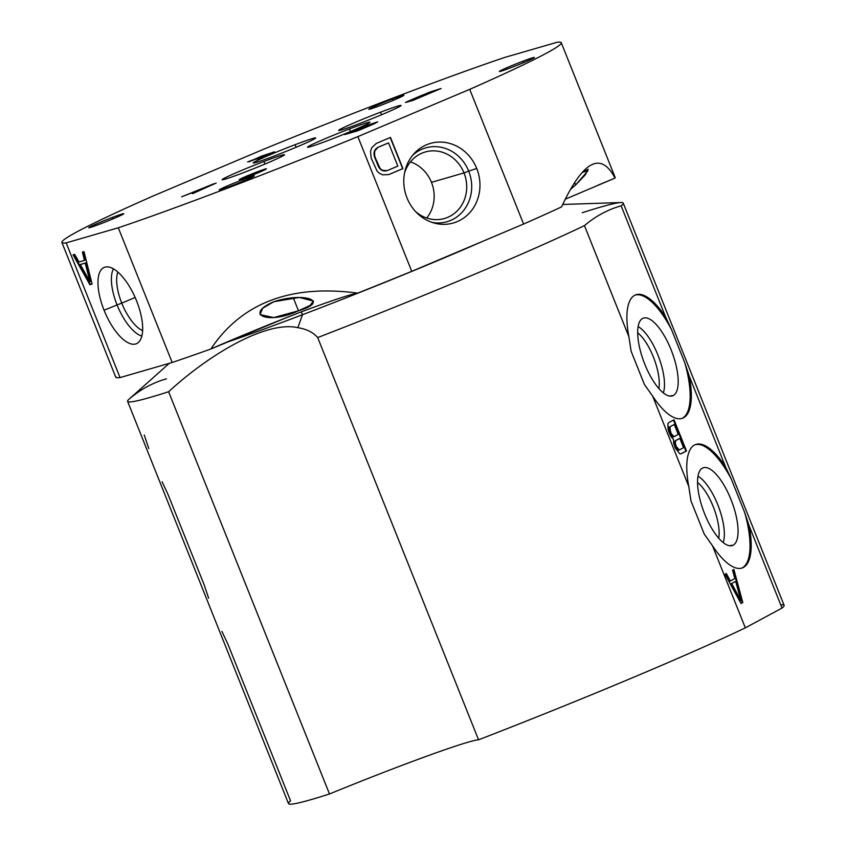 <?xml version="1.0" encoding="UTF-8"?>
<svg xmlns="http://www.w3.org/2000/svg" width="846" height="846" viewBox="0 0 846 846"><rect width="100%" height="100%" fill="white"/><g stroke="black" fill="none" stroke-linecap="round" stroke-linejoin="round"><path stroke-width="1.27" d="M597.805 185.274L615.053 178.083C600.819 151.148 583 160.751 561.585 206.9A268.922 11.823 158.2 0 1 523.589 224.042A268.922 11.823 -21.8 0 0 561.585 206.9M115.839 376.512A268.922 11.823 -21.8 0 0 120.047 377.591L172.172 362.49A268.922 11.823 -21.8 0 0 210.866 348.986L289.639 316.362M301.345 311.846L302.487 314.723L301.345 311.846C331.167 300.732 349.937 294.493 357.668 293.128C290.696 284.214 241.766 302.836 210.866 348.986A268.922 11.823 158.2 0 1 172.172 362.49L118.292 227.786A268.922 11.823 -21.8 0 0 357.858 136.629L411.738 271.333A268.922 11.823 158.2 0 1 357.668 293.128C290.696 284.214 241.766 302.836 210.866 348.986C238.456 336.92 268.605 324.536 301.345 311.846C331.167 300.732 349.937 294.493 357.668 293.128A268.922 11.823 -21.8 0 0 411.738 271.333L523.589 224.042L469.71 89.338A268.922 11.823 -21.8 0 0 556.964 42.3L504.84 57.401A268.922 11.823 -21.8 0 0 265.274 148.558L153.433 195.849A268.922 11.823 -21.8 0 0 66.168 242.887L118.292 227.786A268.922 11.823 -21.8 0 0 357.858 136.629L469.71 89.338A268.922 11.823 -21.8 0 0 561.258 42.723A268.922 11.823 -21.8 0 0 556.964 42.3L504.84 57.401A268.922 11.823 -21.8 0 0 265.274 148.558L153.433 195.849A268.922 11.823 -21.8 0 0 61.885 242.464A268.922 11.823 -21.8 0 0 66.168 242.887L120.047 377.591A268.922 11.823 158.2 0 1 115.754 377.168L61.885 242.464M392.935 100.484L392.354 99.045A18.887 0.835 -21.8 0 0 368.814 109.293A18.887 0.835 -21.8 0 0 380.351 105.517A18.887 0.835 -21.8 0 0 403.891 95.26A18.887 0.835 -21.8 0 0 392.354 99.045L392.935 100.484M380.351 105.517A18.887 0.835 158.2 0 1 369.871 108.552A18.887 0.835 158.2 0 1 392.354 99.045A18.887 0.835 158.2 0 1 402.833 96.01A18.887 0.835 158.2 0 1 380.351 105.517M100.251 223.957A18.887 0.835 158.2 0 1 89.771 226.992A18.887 0.835 158.2 0 1 112.254 217.475A18.887 0.835 158.2 0 1 122.733 214.44A18.887 0.835 158.2 0 1 100.251 223.957A18.887 0.835 -21.8 0 0 123.791 213.7A18.887 0.835 -21.8 0 0 112.254 217.475A18.887 0.835 -21.8 0 0 88.714 227.733A18.887 0.835 -21.8 0 0 100.251 223.957M230.778 186.141A18.887 0.835 158.2 0 1 220.298 189.176A18.887 0.835 158.2 0 1 242.791 179.669A18.887 0.835 158.2 0 1 253.271 176.634A18.887 0.835 158.2 0 1 230.778 186.141A18.887 0.835 -21.8 0 0 254.329 175.894A18.887 0.835 -21.8 0 0 242.791 179.669A18.887 0.835 -21.8 0 0 219.241 189.927A18.887 0.835 -21.8 0 0 230.778 186.141M510.878 67.712A18.887 0.835 158.2 0 1 500.398 70.747A18.887 0.835 158.2 0 1 522.891 61.229A18.887 0.835 158.2 0 1 533.371 58.194A18.887 0.835 158.2 0 1 510.878 67.712A18.887 0.835 -21.8 0 0 534.429 57.454A18.887 0.835 -21.8 0 0 522.891 61.229A18.887 0.835 -21.8 0 0 499.341 71.487A18.887 0.835 -21.8 0 0 510.878 67.712M242.601 172.996A33.618 1.481 158.2 0 1 223.947 178.4A33.618 1.481 158.2 0 1 263.963 161.48A33.618 1.481 158.2 0 1 282.617 156.076A33.618 1.481 158.2 0 1 242.601 172.996A33.618 1.481 -21.8 0 0 284.489 154.755A33.618 1.481 -21.8 0 0 263.963 161.48A33.618 1.481 -21.8 0 0 222.075 179.722A33.618 1.481 -21.8 0 0 242.601 172.996M273.723 156.224A33.618 1.481 158.2 0 1 255.08 161.618A33.618 1.481 158.2 0 1 295.085 144.698A33.618 1.481 158.2 0 1 313.739 139.304A33.618 1.481 158.2 0 1 273.723 156.224A33.618 1.481 -21.8 0 0 315.621 137.972A33.618 1.481 -21.8 0 0 295.085 144.698A33.618 1.481 -21.8 0 0 253.197 162.94A33.618 1.481 -21.8 0 0 273.723 156.224M359.169 123.706A33.618 1.481 158.2 0 1 340.526 129.11A33.618 1.481 158.2 0 1 380.541 112.19A33.618 1.481 158.2 0 1 399.185 106.786A33.618 1.481 158.2 0 1 359.169 123.706A33.618 1.481 -21.8 0 0 401.067 105.464A33.618 1.481 -21.8 0 0 380.541 112.19A33.618 1.481 -21.8 0 0 338.643 130.432A33.618 1.481 -21.8 0 0 359.169 123.706M328.047 140.489A33.618 1.481 158.2 0 1 309.403 145.882A33.618 1.481 158.2 0 1 349.419 128.962A33.618 1.481 158.2 0 1 368.063 123.569A33.618 1.481 158.2 0 1 328.047 140.489A33.618 1.481 -21.8 0 0 369.945 122.247A33.618 1.481 -21.8 0 0 349.419 128.962A33.618 1.481 -21.8 0 0 307.521 147.215A33.618 1.481 -21.8 0 0 328.047 140.489M248.153 176.782A14.657 0.645 158.2 0 1 240.021 179.141A14.657 0.645 158.2 0 1 257.47 171.759A14.657 0.645 158.2 0 1 265.602 169.401A14.657 0.645 158.2 0 1 248.153 176.782A14.657 0.645 -21.8 0 0 266.416 168.83A14.657 0.645 -21.8 0 0 257.47 171.759A14.657 0.645 -21.8 0 0 239.207 179.712A14.657 0.645 -21.8 0 0 248.153 176.782M213.996 183.709L192.507 193.66L196.949 191.418L191.503 192.994L181.636 196.811L216.174 183.074L192.507 193.66L196.949 191.418L191.503 192.994L181.636 196.811L213.996 183.709M344.608 134.588L364.901 126.128L377.697 121.951L357.795 130.77L344.608 134.588L364.901 126.128L376.882 122.099L357.795 130.77L344.608 134.588M417.025 97.47L429.673 92.119L441.147 88.481L412.848 100.441L406.196 102.049L419.817 96.18L420.05 96.751L419.817 96.18L421.35 95.492L441.147 88.481L412.848 100.441L405.488 102.493L417.025 97.47M248.957 161.787L261.763 156.034L274.559 151.857L257.353 159.439L270.202 153.517L247.645 161.935L273.744 152.016L257.353 159.439L270.879 153.792L270.202 153.517L248.957 161.787M199.053 190.498L212.706 184.396L194.157 191.915L212.706 184.396L194.157 191.915L199.053 190.498M360.438 128.127L349.832 132.611L359.645 129.766L372.335 124.362L365.409 126.139L350.001 133.034L359.73 129.956L374.027 123.886L369.142 124.817L360.438 128.127M409.591 100.907L423.243 95.831L416.602 97.84L409.369 100.886L414.889 99.585L423.317 96.021L416.602 97.84L409.591 100.907M425.401 94.001L421.414 95.799L426.86 94.308L435.88 90.48L425.401 94.001L421.414 95.799L421.615 96.307L421.414 95.799L426.934 94.488L435.965 90.67L425.401 94.001M112.835 218.924L112.254 217.475L112.835 218.924M561.258 42.723L615.137 177.427A268.922 11.823 158.2 0 1 615.053 178.083L565.191 199.222M469.71 89.338L523.589 224.042L411.738 271.333L357.858 136.629L469.71 89.338M476.732 168.47A41.412 37.806 73.8 0 0 426.5 144.793A41.412 37.806 73.8 0 0 407.011 197.943A41.412 37.806 73.8 0 0 457.231 221.62A41.412 37.806 73.8 0 0 476.732 168.47A41.412 37.806 73.8 0 0 414.477 153.2A41.412 37.806 73.8 0 0 407.011 197.943A41.412 37.806 73.8 0 0 434.759 223.207A41.412 37.806 73.8 0 0 471.687 210.358A41.412 37.806 73.8 0 0 476.732 168.47L468.705 171.125L476.732 168.47M388.8 174.583L402.95 168.608L390.482 137.422L376.333 143.408L371.817 147.638L370.527 151.286L371.14 158.012L377.041 171.029L379.283 173.187L382.699 174.836L388.8 174.583L382.699 174.836L379.283 173.187L377.041 171.029L371.14 158.012L370.527 151.286L371.817 147.638L376.333 143.408L390.482 137.422L402.95 168.608L388.8 174.583M397.821 166.123L387.214 170.606L382.286 170.363L380.309 168.872L374.683 156.51L374.598 151.117L377.919 147.384L388.536 142.9L397.821 166.123L388.536 142.9L377.654 147.458L388.272 142.974L377.654 147.458L375.571 149.118L377.654 147.458L374.334 151.201L375.571 149.118L373.943 153.686L374.334 151.201L374.418 156.584L373.943 153.686L378.395 166.546L374.418 156.584L380.044 168.946L378.395 166.546L382.022 170.437L380.044 168.946L384.327 171.019L382.022 170.437L387.214 170.606L397.821 166.123M412.742 155.188A38.43 35.077 -106.2 0 1 468.705 171.125A38.43 35.077 -106.2 0 1 464.782 208.962A38.43 35.077 -106.2 0 1 432.232 222.456A38.43 35.077 73.8 0 0 464.782 208.962A38.43 35.077 73.8 0 0 468.705 171.125L464.01 172.912A34.623 31.609 -106.2 0 1 454.588 213.255A34.623 31.609 -106.2 0 1 415.576 211.553A34.623 31.609 73.8 0 0 444.499 218.49A34.623 31.609 73.8 0 0 464.01 172.912L468.705 171.125A38.43 35.077 73.8 0 0 412.742 155.188M404.494 173.303A34.623 31.609 -106.2 0 1 433.12 150.842A34.623 31.609 -106.2 0 1 464.01 172.912A34.623 31.609 73.8 0 0 425.231 151.984A34.623 31.609 73.8 0 0 404.494 173.303M431.46 182.345L464.01 172.912L431.46 182.345A34.623 31.609 -106.2 0 1 426.722 218.025A34.623 31.609 73.8 0 0 431.46 182.345A34.623 31.609 73.8 0 0 410.458 161.882A34.623 31.609 -106.2 0 1 431.46 182.345M388.652 174.614L402.95 168.608L390.228 137.528L402.685 168.682L388.652 174.614M386.95 170.681L384.327 171.019L386.95 170.681M575.629 184.978L570.32 189.546L575.629 184.978L574.635 182.493L575.629 184.978L585.369 174.731L588.203 169.295L582.482 172.277L587.864 170.903L575.629 184.978M523.463 62.678L522.891 61.229L523.463 62.678M118.292 227.786L172.172 362.49L120.047 377.591L66.168 242.887L118.292 227.786M136.566 300.848A41.412 16.814 -112.9 0 0 104.946 267.146A41.412 16.814 -112.9 0 0 104.069 310.26A41.412 16.814 -112.9 0 0 135.677 343.973A41.412 16.814 -112.9 0 0 136.566 300.848A41.412 16.814 -112.9 0 0 105.718 266.966A41.412 16.814 -112.9 0 0 104.069 310.26L117.065 304.92A38.43 15.598 67.1 0 1 113.427 268.848A38.43 15.598 -112.9 0 0 117.065 304.92L104.069 310.26A41.412 16.814 -112.9 0 0 137.835 342.916A41.412 16.814 -112.9 0 0 136.566 300.848M89.909 284.721L92.108 284.087L84.029 251.632L82.39 252.108L84.473 260.388L78.974 261.974L74.691 254.339L73.042 254.815L89.909 284.721L92.087 284.013L89.909 284.721L73.042 254.815L74.691 254.339L78.974 261.974L84.473 260.388L85.034 260.145L84.473 260.388L82.39 252.108L84.029 251.632L92.108 284.087L89.909 284.721M89.951 281.75L80.317 264.555L85.256 263.117L89.951 281.75L90.511 281.507L89.951 281.75L85.256 263.117L85.827 262.884L90.511 281.507L85.827 262.884L80.317 264.555L89.951 281.75M141.853 336.074A38.43 15.598 67.1 0 1 117.065 304.92A38.43 15.598 -112.9 0 0 141.853 336.074M142.625 330.659A34.623 14.054 67.1 0 1 121.761 303.132L117.065 304.92L121.761 303.132A34.623 14.054 67.1 0 1 117.848 272.063A34.623 14.054 -112.9 0 0 121.761 303.132L135.138 297.475L121.761 303.132A34.623 14.054 -112.9 0 0 142.625 330.659M73.644 254.635L90.48 284.478L73.644 254.635M82.971 251.939L85.034 260.145L82.971 251.939M80.878 264.312L85.827 262.884L80.878 264.312M298.479 310.799C268.594 324.896 243.32 314.892 273.766 301.726C303.989 291.796 331.019 301.155 298.479 310.799L293.224 297.644L298.479 310.799L309.996 305.48L313.443 301.081L299.294 297.464L273.766 301.726L262.683 308.24L260.06 314.606L273.734 317.578L298.479 310.799M243.362 181.107L242.791 179.669L243.362 181.107M264.988 164.039L263.963 161.48L264.988 164.039M296.111 147.267L295.085 144.698L296.111 147.267M381.567 114.749L380.541 112.19L381.567 114.749M350.434 131.532L349.419 128.962L350.434 131.532M257.914 172.88L257.47 171.759L257.914 172.88M375.571 123.178L373.932 123.653L375.571 123.178M409.506 101.234L408.375 101.742L409.506 101.234M421.551 96.137L420.409 96.645L421.551 96.137M272.423 153.094L270.794 153.57L272.423 153.094M302.487 314.723A201.686 8.872 158.2 0 1 224.888 342.958A201.686 8.872 -21.8 0 0 302.487 314.723A201.686 8.872 -21.8 0 0 482.283 241.512A201.686 8.872 158.2 0 1 302.487 314.723L297.855 327.688L302.487 314.723M562.696 204.468L620.901 202.532A266.902 11.738 158.2 0 1 621.144 205.832C607.777 209.586 595.542 216.174 584.449 225.618A266.902 11.738 158.2 0 1 317.684 337.575C313.189 332.351 306.58 329.052 297.855 327.688C267.146 320.581 210.834 352.972 168.608 391.74L329.485 793.971A134.461 5.911 158.2 0 1 478.561 739.806L317.684 337.575C313.189 332.351 306.58 329.052 297.855 327.688C267.146 320.581 210.834 352.972 168.608 391.74A266.902 11.738 158.2 0 1 128.888 399.323L169.295 363.325M166.398 378.86C153.031 382.614 140.796 389.202 129.702 398.646A266.902 11.738 -21.8 0 0 127.609 401.364A266.902 11.738 -21.8 0 0 168.608 391.74L329.485 793.971A266.902 11.738 158.2 0 1 288.486 803.594L127.609 401.364M623.238 203.125L784.115 605.355A266.902 11.738 158.2 0 1 782.021 608.063L749.175 525.937L744.639 512.39L731.335 479.153L725.477 466.685L689.31 376.269L684.774 362.723L671.481 329.485L665.612 317.017L621.144 205.832A266.902 11.738 -21.8 0 0 623.238 203.125A266.902 11.738 -21.8 0 0 582.238 212.737M221.938 631.454L227.807 643.922L290.58 800.876A266.902 11.738 -21.8 0 0 329.485 793.971A134.461 5.911 158.2 0 1 478.561 739.806A266.902 11.738 -21.8 0 0 745.326 627.848L712.48 545.723A65.977 23.646 69.2 0 0 742.439 567.878A65.977 23.646 69.2 0 0 749.175 525.937L744.639 512.39L731.335 479.153A65.977 23.646 69.2 0 0 694.936 444.785A65.977 23.646 -110.8 0 1 731.335 479.153L725.477 466.685A65.977 23.646 69.2 0 0 695.518 444.541A65.977 23.646 69.2 0 0 688.781 486.471L652.615 396.055A65.977 23.646 69.2 0 0 683.6 417.744A65.977 23.646 69.2 0 0 689.31 376.269L725.477 466.685A65.977 23.646 69.2 0 0 694.503 445.007A65.977 23.646 69.2 0 0 688.781 486.471L690.981 500.917L704.274 534.154L712.48 545.723L745.326 627.848A266.902 11.738 158.2 0 1 478.561 739.806L317.684 337.575A266.902 11.738 -21.8 0 0 584.449 225.618L628.916 336.803L631.116 351.238L644.409 384.486L652.615 396.055L688.781 486.471L690.981 500.917L704.274 534.154L712.48 545.723A65.977 23.646 69.2 0 0 743.454 567.412A65.977 23.646 69.2 0 0 749.175 525.937L782.021 608.063A266.902 11.738 -21.8 0 0 780.731 604.837M208.645 598.217L204.108 584.671L167.942 494.254L162.083 481.786M148.78 448.549L144.243 435.003M745.326 627.848L782.021 608.063L745.326 627.848M665.612 317.017A65.977 23.646 69.2 0 0 634.637 295.339A65.977 23.646 69.2 0 0 628.916 336.803L584.449 225.618C595.542 216.174 607.777 209.586 621.144 205.832L665.612 317.017A65.977 23.646 69.2 0 0 635.653 294.873A65.977 23.646 69.2 0 0 628.916 336.803L631.116 351.238L644.409 384.486L652.615 396.055A65.977 23.646 69.2 0 0 682.585 418.21A65.977 23.646 69.2 0 0 689.31 376.269L684.774 362.723A65.977 23.646 -110.8 0 1 681.982 418.41A65.977 23.646 69.2 0 0 684.774 362.723L671.481 329.485L665.612 317.017M673.479 439.402L673.702 443.325L675.33 448.084L679.772 453.763L681.146 453.826L686.487 450.95L674.019 419.764L668.678 422.64L667.822 423.909L668.129 429.387L670.021 434.823L673.479 439.402L671.047 436.684L668.7 431.502L667.822 423.909L668.678 422.64L674.019 419.764L686.487 450.95L685.905 451.172L673.458 420.06L685.905 451.172L686.487 450.95L681.146 453.826L679.772 453.763L675.33 448.084L673.702 443.325L673.479 439.402M741.011 603.494L742.788 602.532L733.884 569.432L732.541 570.151L734.836 578.59L730.384 580.99L726.312 573.514L724.98 574.233L741.011 603.494L724.98 574.233L726.312 573.514L730.384 580.99L729.802 581.213L725.762 573.81L729.802 581.213L730.384 580.99L734.836 578.59L732.541 570.151L733.884 569.432L742.788 602.532L741.011 603.494M683.557 447.682L679.327 449.966L676.398 446.709L675.298 443.262L675.616 440.681L679.846 438.397L683.557 447.682L679.846 438.397L675.034 440.903L679.253 438.619L675.034 440.903L674.632 441.919L675.034 440.903L675.298 443.262L674.717 443.494L674.632 441.919L674.717 443.494L675.298 443.262L675.869 445.377L675.288 445.599L674.717 443.494L676.398 446.709L675.817 446.931L675.288 445.599L675.817 446.931L676.398 446.709L677.424 448.57L676.832 448.792L675.817 446.931L676.832 448.792L678.397 449.66L677.815 449.882L676.832 448.792L677.815 449.882L679.327 449.966L683.557 447.682M671.1 433.438L669.641 427.769L670.043 426.744L674.273 424.47L678.249 434.421L674.019 436.695L671.1 433.438L670.508 433.66L669.144 429.557L669.461 426.966L674.273 424.47L669.461 426.966L670.043 426.744L669.059 427.991L669.641 427.769L669.059 427.991L669.715 431.672L670.296 431.449L672.115 435.309L671.523 435.531L670.508 433.66L669.715 431.672L670.296 431.449L670.043 426.744L674.273 424.47L678.249 434.421L673.437 436.917L671.523 435.531L670.508 433.66L671.1 433.438M740.842 600.364L731.674 583.529L735.671 581.371L740.842 600.364L740.25 600.586L731.081 583.751L735.671 581.371L731.081 583.751L731.674 583.529L740.842 600.364L735.671 581.371L731.081 583.751L740.25 600.586L740.842 600.364M635.071 295.117A65.977 23.646 -110.8 0 1 671.481 329.485A65.977 23.646 69.2 0 0 635.071 295.117M673.342 395.484A41.507 14.879 -110.8 0 1 644.747 364.097A41.507 14.879 -110.8 0 1 642.548 318.477A41.507 14.879 -110.8 0 1 671.132 349.874A41.507 14.879 -110.8 0 1 673.342 395.484L669.493 396.034L673.342 395.484A41.507 14.879 69.2 0 0 671.132 349.874A41.507 14.879 69.2 0 0 642.548 318.477A41.507 14.879 69.2 0 0 642.093 318.752A41.507 14.879 69.2 0 0 644.039 362.278A41.507 14.879 69.2 0 0 671.523 396.087A41.507 14.879 69.2 0 0 673.342 395.484M641.67 319.058L642.548 318.477L641.67 319.058M638.106 326.588A38.525 13.8 -110.8 0 1 658.59 356.737A38.525 13.8 -110.8 0 1 663.327 392.882A38.525 13.8 69.2 0 0 658.59 356.737A38.525 13.8 69.2 0 0 638.106 326.588M637.662 332.785A34.686 12.436 -110.8 0 1 658.875 388.536A34.686 12.436 69.2 0 0 637.662 332.785M744.639 512.39A65.977 23.646 -110.8 0 1 741.847 568.078A65.977 23.646 69.2 0 0 744.639 512.39M733.207 545.152A41.507 14.879 -110.8 0 1 704.612 513.765A41.507 14.879 -110.8 0 1 702.402 468.145A41.507 14.879 -110.8 0 1 730.997 499.542A41.507 14.879 -110.8 0 1 733.207 545.152L729.358 545.702L733.207 545.152A41.507 14.879 69.2 0 0 730.997 499.542A41.507 14.879 69.2 0 0 702.402 468.145A41.507 14.879 69.2 0 0 701.958 468.42A41.507 14.879 69.2 0 0 703.904 511.946A41.507 14.879 69.2 0 0 731.388 545.755A41.507 14.879 69.2 0 0 733.207 545.152M701.535 468.726L702.402 468.145L701.535 468.726M697.971 476.256A38.525 13.8 -110.8 0 1 718.444 506.405A38.525 13.8 -110.8 0 1 723.193 542.55A38.525 13.8 69.2 0 0 718.444 506.405A38.525 13.8 69.2 0 0 697.971 476.256M697.527 482.453A34.686 12.436 -110.8 0 1 718.74 538.204A34.686 12.436 69.2 0 0 697.527 482.453M680.988 453.816L685.905 451.172L680.988 453.816M678.746 450.188L677.815 449.882L678.746 450.188M740.969 603.42L742.206 602.754L733.313 569.739L742.206 602.754L742.788 602.532L740.969 603.42M672.115 435.309L673.088 436.388L671.523 435.531L672.115 435.309M673.088 436.388L674.019 436.695L673.088 436.388"/></g></svg>
